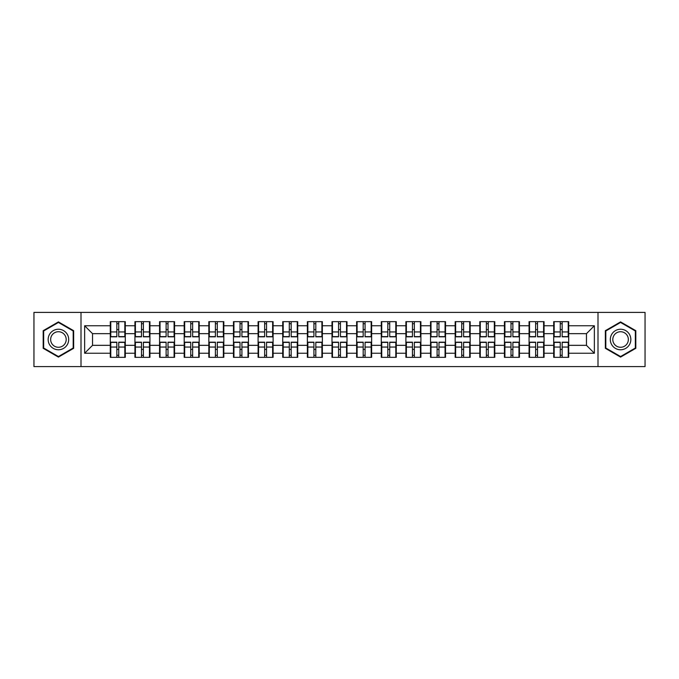 <?xml version="1.0" encoding="UTF-8"?>
<svg xmlns="http://www.w3.org/2000/svg" width="679" height="679" viewBox="0 0 679 679"><rect width="100%" height="100%" fill="white"/><g stroke="black" fill="none" stroke-linecap="round" stroke-linejoin="round"><path stroke-width="1.02" d="M597.995 366.584L645.05 366.584L645.05 312.416L597.995 312.416L597.995 366.584L81.005 366.584L81.005 312.416L33.95 312.416L33.95 366.584L81.005 366.584M568.705 349.524L568.23 349.524M554.174 349.524L553.699 349.524M553.699 329.476L554.174 329.476M568.23 329.476L568.705 329.476M568.705 327.422L568.23 327.422M554.174 327.422L553.699 327.422M553.699 351.578L554.174 351.578M568.23 351.578L568.705 351.578M544.066 349.524L543.599 349.524M529.544 349.524L529.068 349.524M529.068 329.476L529.544 329.476M543.599 329.476L544.066 329.476M544.066 327.422L543.599 327.422M529.544 327.422L529.068 327.422M529.068 351.578L529.544 351.578M543.599 351.578L544.066 351.578M519.435 349.524L518.96 349.524M504.904 349.524L504.438 349.524M504.438 329.476L504.904 329.476M518.96 329.476L519.435 329.476M519.435 327.422L518.96 327.422M504.904 327.422L504.438 327.422M504.438 351.578L504.904 351.578M518.96 351.578L519.435 351.578M494.804 349.524L494.329 349.524M480.274 349.524L479.798 349.524M479.798 329.476L480.274 329.476M494.329 329.476L494.804 329.476M494.804 327.422L494.329 327.422M480.274 327.422L479.798 327.422M479.798 351.578L480.274 351.578M494.329 351.578L494.804 351.578M470.165 349.524L469.698 349.524M455.643 349.524L455.168 349.524M455.168 329.476L455.643 329.476M469.698 329.476L470.165 329.476M470.165 327.422L469.698 327.422M455.643 327.422L455.168 327.422M455.168 351.578L455.643 351.578M469.698 351.578L470.165 351.578M445.534 349.524L445.059 349.524M431.004 349.524L430.537 349.524M430.537 329.476L431.004 329.476M445.059 329.476L445.534 329.476M445.534 327.422L445.059 327.422M431.004 327.422L430.537 327.422M430.537 351.578L431.004 351.578M445.059 351.578L445.534 351.578M420.904 349.524L420.428 349.524M406.373 349.524L405.898 349.524M405.898 329.476L406.373 329.476M420.428 329.476L420.904 329.476M420.904 327.422L420.428 327.422M406.373 327.422L405.898 327.422M405.898 351.578L406.373 351.578M420.428 351.578L420.904 351.578M396.264 349.524L395.798 349.524M381.742 349.524L381.267 349.524M381.267 329.476L381.742 329.476M395.798 329.476L396.264 329.476M396.264 327.422L395.798 327.422M381.742 327.422L381.267 327.422M381.267 351.578L381.742 351.578M395.798 351.578L396.264 351.578M371.634 349.524L371.158 349.524M357.103 349.524L356.636 349.524M356.636 329.476L357.103 329.476M371.158 329.476L371.634 329.476M371.634 327.422L371.158 327.422M357.103 327.422L356.636 327.422M356.636 351.578L357.103 351.578M371.158 351.578L371.634 351.578M347.003 349.524L346.528 349.524M332.472 349.524L331.997 349.524M331.997 329.476L332.472 329.476M346.528 329.476L347.003 329.476M347.003 327.422L346.528 327.422M332.472 327.422L331.997 327.422M331.997 351.578L332.472 351.578M346.528 351.578L347.003 351.578M322.364 349.524L321.897 349.524M307.842 349.524L307.366 349.524M307.366 329.476L307.842 329.476M321.897 329.476L322.364 329.476M322.364 327.422L321.897 327.422M307.842 327.422L307.366 327.422M307.366 351.578L307.842 351.578M321.897 351.578L322.364 351.578M297.733 349.524L297.258 349.524M283.202 349.524L282.736 349.524M282.736 329.476L283.202 329.476M297.258 329.476L297.733 329.476M297.733 327.422L297.258 327.422M283.202 327.422L282.736 327.422M282.736 351.578L283.202 351.578M297.258 351.578L297.733 351.578M273.102 349.524L272.627 349.524M258.572 349.524L258.096 349.524M258.096 329.476L258.572 329.476M272.627 329.476L273.102 329.476M273.102 327.422L272.627 327.422M258.572 327.422L258.096 327.422M258.096 351.578L258.572 351.578M272.627 351.578L273.102 351.578M248.463 349.524L247.996 349.524M233.941 349.524L233.466 349.524M233.466 329.476L233.941 329.476M247.996 329.476L248.463 329.476M248.463 327.422L247.996 327.422M233.941 327.422L233.466 327.422M233.466 351.578L233.941 351.578M247.996 351.578L248.463 351.578M223.832 349.524L223.357 349.524M209.302 349.524L208.835 349.524M208.835 329.476L209.302 329.476M223.357 329.476L223.832 329.476M223.832 327.422L223.357 327.422M209.302 327.422L208.835 327.422M208.835 351.578L209.302 351.578M223.357 351.578L223.832 351.578M199.202 349.524L198.726 349.524M184.671 349.524L184.196 349.524M184.196 329.476L184.671 329.476M198.726 329.476L199.202 329.476M199.202 327.422L198.726 327.422M184.671 327.422L184.196 327.422M184.196 351.578L184.671 351.578M198.726 351.578L199.202 351.578M174.562 349.524L174.096 349.524M160.04 349.524L159.565 349.524M159.565 329.476L160.04 329.476M174.096 329.476L174.562 329.476M174.562 327.422L174.096 327.422M160.04 327.422L159.565 327.422M159.565 351.578L160.04 351.578M174.096 351.578L174.562 351.578M149.932 349.524L149.456 349.524M135.401 349.524L134.934 349.524M134.934 329.476L135.401 329.476M149.456 329.476L149.932 329.476M149.932 327.422L149.456 327.422M135.401 327.422L134.934 327.422M134.934 351.578L135.401 351.578M149.456 351.578L149.932 351.578M597.995 312.416L81.005 312.416M586.469 345.339L586.469 333.661L568.705 333.661L568.705 345.339L586.469 345.339L594.363 353.241L594.363 325.759L568.705 325.759L568.705 321.659L553.699 321.659L553.699 333.661L544.066 333.661L544.066 345.339L553.699 345.339L553.699 333.661M594.363 353.241L568.705 353.241L568.705 357.341L553.699 357.341L553.699 353.241L544.066 353.241L544.066 357.341L529.068 357.341L529.068 353.241L519.435 353.241L519.435 357.341L504.438 357.341L504.438 353.241L494.804 353.241L494.804 357.341L479.798 357.341L479.798 353.241L470.165 353.241L470.165 357.341L455.168 357.341L455.168 353.241L445.534 353.241L445.534 357.341L430.537 357.341L430.537 353.241L420.904 353.241L420.904 357.341L405.898 357.341L405.898 353.241L396.264 353.241L396.264 357.341L381.267 357.341L381.267 353.241L371.634 353.241L371.634 357.341L356.636 357.341L356.636 353.241L347.003 353.241L347.003 357.341L331.997 357.341L331.997 353.241L322.364 353.241L322.364 357.341L307.366 357.341L307.366 353.241L297.733 353.241L297.733 357.341L282.736 357.341L282.736 353.241L273.102 353.241L273.102 357.341L258.096 357.341L258.096 353.241L248.463 353.241L248.463 357.341L233.466 357.341L233.466 353.241L223.832 353.241L223.832 357.341L208.835 357.341L208.835 353.241L199.202 353.241L199.202 357.341L184.196 357.341L184.196 353.241L174.562 353.241L174.562 357.341L159.565 357.341L159.565 353.241L149.932 353.241L149.932 357.341L134.934 357.341L134.934 353.241L125.301 353.241L125.301 357.341L110.295 357.341L110.295 353.241L84.637 353.241L84.637 325.759L110.295 325.759L110.295 333.661L92.531 333.661L92.531 345.339L110.295 345.339L110.295 333.661M553.699 325.759L544.066 325.759L544.066 321.659L529.068 321.659L529.068 325.759L519.435 325.759L519.435 321.659L504.438 321.659L504.438 325.759L494.804 325.759L494.804 321.659L479.798 321.659L479.798 325.759L470.165 325.759L470.165 321.659L455.168 321.659L455.168 325.759L445.534 325.759L445.534 321.659L430.537 321.659L430.537 325.759L420.904 325.759L420.904 321.659L405.898 321.659L405.898 325.759L396.264 325.759L396.264 321.659L381.267 321.659L381.267 325.759L371.634 325.759L371.634 321.659L356.636 321.659L356.636 325.759L347.003 325.759L347.003 321.659L331.997 321.659L331.997 325.759L322.364 325.759L322.364 321.659L307.366 321.659L307.366 325.759L297.733 325.759L297.733 321.659L282.736 321.659L282.736 325.759L273.102 325.759L273.102 321.659L258.096 321.659L258.096 325.759L248.463 325.759L248.463 321.659L233.466 321.659L233.466 325.759L223.832 325.759L223.832 321.659L208.835 321.659L208.835 325.759L199.202 325.759L199.202 321.659L184.196 321.659L184.196 325.759L174.562 325.759L174.562 321.659L159.565 321.659L159.565 325.759L149.932 325.759L149.932 321.659L134.934 321.659L134.934 325.759L125.301 325.759L125.301 321.659L110.295 321.659L110.295 325.759M553.699 345.339L553.699 353.241M544.066 345.339L544.066 353.241M544.066 325.759L544.066 333.661M519.435 345.339L529.068 345.339L529.068 333.661L519.435 333.661L519.435 353.241M529.068 345.339L529.068 353.241M529.068 325.759L529.068 333.661M519.435 325.759L519.435 333.661M494.804 345.339L504.438 345.339L504.438 333.661L494.804 333.661L494.804 353.241M504.438 345.339L504.438 353.241M504.438 325.759L504.438 333.661M494.804 325.759L494.804 333.661M470.165 345.339L479.798 345.339L479.798 333.661L470.165 333.661L470.165 353.241M479.798 345.339L479.798 353.241M479.798 325.759L479.798 333.661M470.165 325.759L470.165 333.661M445.534 345.339L455.168 345.339L455.168 333.661L445.534 333.661L445.534 353.241M455.168 345.339L455.168 353.241M455.168 325.759L455.168 333.661M445.534 325.759L445.534 333.661M420.904 345.339L430.537 345.339L430.537 333.661L420.904 333.661L420.904 353.241M430.537 345.339L430.537 353.241M430.537 325.759L430.537 333.661M420.904 325.759L420.904 333.661M396.264 345.339L405.898 345.339L405.898 333.661L396.264 333.661L396.264 353.241M405.898 345.339L405.898 353.241M405.898 325.759L405.898 333.661M396.264 325.759L396.264 333.661M371.634 345.339L381.267 345.339L381.267 333.661L371.634 333.661L371.634 353.241M381.267 345.339L381.267 353.241M381.267 325.759L381.267 333.661M371.634 325.759L371.634 333.661M347.003 345.339L356.636 345.339L356.636 333.661L347.003 333.661L347.003 353.241M356.636 345.339L356.636 353.241M356.636 325.759L356.636 333.661M347.003 325.759L347.003 333.661M322.364 345.339L331.997 345.339L331.997 333.661L322.364 333.661L322.364 353.241M331.997 345.339L331.997 353.241M331.997 325.759L331.997 333.661M322.364 325.759L322.364 333.661M297.733 345.339L307.366 345.339L307.366 333.661L297.733 333.661L297.733 353.241M307.366 345.339L307.366 353.241M307.366 325.759L307.366 333.661M297.733 325.759L297.733 333.661M273.102 345.339L282.736 345.339L282.736 333.661L273.102 333.661L273.102 353.241M282.736 345.339L282.736 353.241M282.736 325.759L282.736 333.661M273.102 325.759L273.102 333.661M248.463 345.339L258.096 345.339L258.096 333.661L248.463 333.661L248.463 353.241M258.096 345.339L258.096 353.241M258.096 325.759L258.096 333.661M248.463 325.759L248.463 333.661M223.832 345.339L233.466 345.339L233.466 333.661L223.832 333.661L223.832 353.241M233.466 345.339L233.466 353.241M233.466 325.759L233.466 333.661M223.832 325.759L223.832 333.661M199.202 345.339L208.835 345.339L208.835 333.661L199.202 333.661L199.202 353.241M208.835 345.339L208.835 353.241M208.835 325.759L208.835 333.661M199.202 325.759L199.202 333.661M174.562 345.339L184.196 345.339L184.196 333.661L174.562 333.661L174.562 353.241M184.196 345.339L184.196 353.241M184.196 325.759L184.196 333.661M174.562 325.759L174.562 333.661M149.932 345.339L159.565 345.339L159.565 333.661L149.932 333.661L149.932 353.241M159.565 345.339L159.565 353.241M159.565 325.759L159.565 333.661M149.932 325.759L149.932 333.661M125.301 345.339L134.934 345.339L134.934 333.661L125.301 333.661L125.301 353.241M134.934 345.339L134.934 353.241M134.934 325.759L134.934 333.661M125.301 325.759L125.301 333.661M125.301 349.524L124.826 349.524M110.77 349.524L110.295 349.524M110.295 329.476L110.77 329.476M124.826 329.476L125.301 329.476M125.301 327.422L124.826 327.422M110.77 327.422L110.295 327.422M110.295 351.578L110.77 351.578M124.826 351.578L125.301 351.578M110.295 345.339L110.295 353.241M92.531 345.339L84.637 353.241M84.637 325.759L92.531 333.661M568.705 345.339L568.705 353.241M568.705 325.759L568.705 333.661M594.363 325.759L586.469 333.661M58.428 321.905L43.184 330.698L43.184 348.302L58.428 357.095L73.663 348.302L73.663 330.698L58.428 321.905M605.337 348.302L620.572 357.095L635.816 348.302L635.816 330.698L620.572 321.905L605.337 330.698L605.337 348.302M124.826 321.659L124.826 336.818L118.749 336.818L118.749 321.659M116.847 321.659L116.847 336.818L110.77 336.818L110.77 321.659M116.847 323.713L118.749 323.713M118.749 329.553L116.847 329.553M110.77 357.341L110.77 342.182L116.847 342.182L116.847 357.341M118.749 357.341L118.749 342.182L124.826 342.182L124.826 357.341M118.749 355.287L116.847 355.287M116.847 349.447L118.749 349.447M58.428 329.239A10.261 10.261 0 0 0 48.158 339.5A10.261 10.261 0 0 0 58.428 349.761A10.261 10.261 0 0 0 68.689 339.5A10.261 10.261 0 0 0 58.428 329.239M58.428 331.725A7.775 7.775 0 0 0 50.653 339.5A7.775 7.775 0 0 0 58.428 347.275A7.775 7.775 0 0 0 66.194 339.5A7.775 7.775 0 0 0 58.428 331.725M73.188 348.021L58.428 356.551L43.66 348.021L43.66 330.979L58.428 322.449L73.188 330.979L73.188 348.021M629.467 334.365A10.261 10.261 0 0 0 615.446 330.614A10.261 10.261 0 0 0 611.686 344.635A10.261 10.261 0 0 0 625.707 348.386A10.261 10.261 0 0 0 629.467 334.365M627.303 335.613A7.775 7.775 0 0 0 616.685 332.769A7.775 7.775 0 0 0 613.841 343.387A7.775 7.775 0 0 0 624.459 346.231A7.775 7.775 0 0 0 627.303 335.613M620.572 356.551L605.812 348.021L605.812 330.979L620.572 322.449L635.34 330.979L635.34 348.021L620.572 356.551M149.456 321.659L149.456 336.818L143.379 336.818L143.379 321.659M141.487 321.659L141.487 336.818L135.401 336.818L135.401 321.659M141.487 323.713L143.379 323.713M143.379 329.553L141.487 329.553M174.096 321.659L174.096 336.818L168.01 336.818L168.01 321.659M166.117 321.659L166.117 336.818L160.04 336.818L160.04 321.659M166.117 323.713L168.01 323.713M168.01 329.553L166.117 329.553M198.726 321.659L198.726 336.818L192.649 336.818L192.649 321.659M190.748 321.659L190.748 336.818L184.671 336.818L184.671 321.659M190.748 323.713L192.649 323.713M192.649 329.553L190.748 329.553M223.357 321.659L223.357 336.818L217.28 336.818L217.28 321.659M215.387 321.659L215.387 336.818L209.302 336.818L209.302 321.659M215.387 323.713L217.28 323.713M217.28 329.553L215.387 329.553M247.996 321.659L247.996 336.818L241.911 336.818L241.911 321.659M240.018 321.659L240.018 336.818L233.941 336.818L233.941 321.659M240.018 323.713L241.911 323.713M241.911 329.553L240.018 329.553M135.401 357.341L135.401 342.182L141.487 342.182L141.487 357.341M143.379 357.341L143.379 342.182L149.456 342.182L149.456 357.341M143.379 355.287L141.487 355.287M141.487 349.447L143.379 349.447M160.04 357.341L160.04 342.182L166.117 342.182L166.117 357.341M168.01 357.341L168.01 342.182L174.096 342.182L174.096 357.341M168.01 355.287L166.117 355.287M166.117 349.447L168.01 349.447M184.671 357.341L184.671 342.182L190.748 342.182L190.748 357.341M192.649 357.341L192.649 342.182L198.726 342.182L198.726 357.341M192.649 355.287L190.748 355.287M190.748 349.447L192.649 349.447M209.302 357.341L209.302 342.182L215.387 342.182L215.387 357.341M217.28 357.341L217.28 342.182L223.357 342.182L223.357 357.341M217.28 355.287L215.387 355.287M215.387 349.447L217.28 349.447M233.941 357.341L233.941 342.182L240.018 342.182L240.018 357.341M241.911 357.341L241.911 342.182L247.996 342.182L247.996 357.341M241.911 355.287L240.018 355.287M240.018 349.447L241.911 349.447M272.627 321.659L272.627 336.818L266.55 336.818L266.55 321.659M264.649 321.659L264.649 336.818L258.572 336.818L258.572 321.659M264.649 323.713L266.55 323.713M266.55 329.553L264.649 329.553M258.572 357.341L258.572 342.182L264.649 342.182L264.649 357.341M266.55 357.341L266.55 342.182L272.627 342.182L272.627 357.341M266.55 355.287L264.649 355.287M264.649 349.447L266.55 349.447M297.258 321.659L297.258 336.818L291.181 336.818L291.181 321.659M289.288 321.659L289.288 336.818L283.202 336.818L283.202 321.659M289.288 323.713L291.181 323.713M291.181 329.553L289.288 329.553M283.202 357.341L283.202 342.182L289.288 342.182L289.288 357.341M291.181 357.341L291.181 342.182L297.258 342.182L297.258 357.341M291.181 355.287L289.288 355.287M289.288 349.447L291.181 349.447M321.897 321.659L321.897 336.818L315.811 336.818L315.811 321.659M313.919 321.659L313.919 336.818L307.842 336.818L307.842 321.659M313.919 323.713L315.811 323.713M315.811 329.553L313.919 329.553M307.842 357.341L307.842 342.182L313.919 342.182L313.919 357.341M315.811 357.341L315.811 342.182L321.897 342.182L321.897 357.341M315.811 355.287L313.919 355.287M313.919 349.447L315.811 349.447M346.528 321.659L346.528 336.818L340.451 336.818L340.451 321.659M338.549 321.659L338.549 336.818L332.472 336.818L332.472 321.659M338.549 323.713L340.451 323.713M340.451 329.553L338.549 329.553M332.472 357.341L332.472 342.182L338.549 342.182L338.549 357.341M340.451 357.341L340.451 342.182L346.528 342.182L346.528 357.341M340.451 355.287L338.549 355.287M338.549 349.447L340.451 349.447M371.158 321.659L371.158 336.818L365.081 336.818L365.081 321.659M363.189 321.659L363.189 336.818L357.103 336.818L357.103 321.659M363.189 323.713L365.081 323.713M365.081 329.553L363.189 329.553M357.103 357.341L357.103 342.182L363.189 342.182L363.189 357.341M365.081 357.341L365.081 342.182L371.158 342.182L371.158 357.341M365.081 355.287L363.189 355.287M363.189 349.447L365.081 349.447M395.798 321.659L395.798 336.818L389.712 336.818L389.712 321.659M387.819 321.659L387.819 336.818L381.742 336.818L381.742 321.659M387.819 323.713L389.712 323.713M389.712 329.553L387.819 329.553M381.742 357.341L381.742 342.182L387.819 342.182L387.819 357.341M389.712 357.341L389.712 342.182L395.798 342.182L395.798 357.341M389.712 355.287L387.819 355.287M387.819 349.447L389.712 349.447M420.428 321.659L420.428 336.818L414.351 336.818L414.351 321.659M412.45 321.659L412.45 336.818L406.373 336.818L406.373 321.659M412.45 323.713L414.351 323.713M414.351 329.553L412.45 329.553M406.373 357.341L406.373 342.182L412.45 342.182L412.45 357.341M414.351 357.341L414.351 342.182L420.428 342.182L420.428 357.341M414.351 355.287L412.45 355.287M412.45 349.447L414.351 349.447M445.059 321.659L445.059 336.818L438.982 336.818L438.982 321.659M437.089 321.659L437.089 336.818L431.004 336.818L431.004 321.659M437.089 323.713L438.982 323.713M438.982 329.553L437.089 329.553M431.004 357.341L431.004 342.182L437.089 342.182L437.089 357.341M438.982 357.341L438.982 342.182L445.059 342.182L445.059 357.341M438.982 355.287L437.089 355.287M437.089 349.447L438.982 349.447M469.698 321.659L469.698 336.818L463.613 336.818L463.613 321.659M461.72 321.659L461.72 336.818L455.643 336.818L455.643 321.659M461.72 323.713L463.613 323.713M463.613 329.553L461.72 329.553M455.643 357.341L455.643 342.182L461.72 342.182L461.72 357.341M463.613 357.341L463.613 342.182L469.698 342.182L469.698 357.341M463.613 355.287L461.72 355.287M461.72 349.447L463.613 349.447M494.329 321.659L494.329 336.818L488.252 336.818L488.252 321.659M486.351 321.659L486.351 336.818L480.274 336.818L480.274 321.659M486.351 323.713L488.252 323.713M488.252 329.553L486.351 329.553M480.274 357.341L480.274 342.182L486.351 342.182L486.351 357.341M488.252 357.341L488.252 342.182L494.329 342.182L494.329 357.341M488.252 355.287L486.351 355.287M486.351 349.447L488.252 349.447M518.96 321.659L518.96 336.818L512.883 336.818L512.883 321.659M510.99 321.659L510.99 336.818L504.904 336.818L504.904 321.659M510.99 323.713L512.883 323.713M512.883 329.553L510.99 329.553M504.904 357.341L504.904 342.182L510.99 342.182L510.99 357.341M512.883 357.341L512.883 342.182L518.96 342.182L518.96 357.341M512.883 355.287L510.99 355.287M510.99 349.447L512.883 349.447M543.599 321.659L543.599 336.818L537.513 336.818L537.513 321.659M535.621 321.659L535.621 336.818L529.544 336.818L529.544 321.659M535.621 323.713L537.513 323.713M537.513 329.553L535.621 329.553M529.544 357.341L529.544 342.182L535.621 342.182L535.621 357.341M537.513 357.341L537.513 342.182L543.599 342.182L543.599 357.341M537.513 355.287L535.621 355.287M535.621 349.447L537.513 349.447M568.23 321.659L568.23 336.818L562.153 336.818L562.153 321.659M560.251 321.659L560.251 336.818L554.174 336.818L554.174 321.659M560.251 323.713L562.153 323.713M562.153 329.553L560.251 329.553M554.174 357.341L554.174 342.182L560.251 342.182L560.251 357.341M562.153 357.341L562.153 342.182L568.23 342.182L568.23 357.341M562.153 355.287L560.251 355.287M560.251 349.447L562.153 349.447M116.847 331.946L110.77 331.946M116.847 336.614L110.77 336.614M124.826 331.946L118.749 331.946M124.826 336.614L118.749 336.614M118.749 347.054L124.826 347.054M118.749 342.386L124.826 342.386M110.77 347.054L116.847 347.054M110.77 342.386L116.847 342.386M141.487 331.946L135.401 331.946M141.487 336.614L135.401 336.614M149.456 331.946L143.379 331.946M149.456 336.614L143.379 336.614M166.117 331.946L160.04 331.946M166.117 336.614L160.04 336.614M174.096 331.946L168.01 331.946M174.096 336.614L168.01 336.614M190.748 331.946L184.671 331.946M190.748 336.614L184.671 336.614M198.726 331.946L192.649 331.946M198.726 336.614L192.649 336.614M215.387 331.946L209.302 331.946M215.387 336.614L209.302 336.614M223.357 331.946L217.28 331.946M223.357 336.614L217.28 336.614M240.018 331.946L233.941 331.946M240.018 336.614L233.941 336.614M247.996 331.946L241.911 331.946M247.996 336.614L241.911 336.614M143.379 347.054L149.456 347.054M143.379 342.386L149.456 342.386M135.401 347.054L141.487 347.054M135.401 342.386L141.487 342.386M168.01 347.054L174.096 347.054M168.01 342.386L174.096 342.386M160.04 347.054L166.117 347.054M160.04 342.386L166.117 342.386M192.649 347.054L198.726 347.054M192.649 342.386L198.726 342.386M184.671 347.054L190.748 347.054M184.671 342.386L190.748 342.386M217.28 347.054L223.357 347.054M217.28 342.386L223.357 342.386M209.302 347.054L215.387 347.054M209.302 342.386L215.387 342.386M241.911 347.054L247.996 347.054M241.911 342.386L247.996 342.386M233.941 347.054L240.018 347.054M233.941 342.386L240.018 342.386M264.649 331.946L258.572 331.946M264.649 336.614L258.572 336.614M272.627 331.946L266.55 331.946M272.627 336.614L266.55 336.614M266.55 347.054L272.627 347.054M266.55 342.386L272.627 342.386M258.572 347.054L264.649 347.054M258.572 342.386L264.649 342.386M289.288 331.946L283.202 331.946M289.288 336.614L283.202 336.614M297.258 331.946L291.181 331.946M297.258 336.614L291.181 336.614M291.181 347.054L297.258 347.054M291.181 342.386L297.258 342.386M283.202 347.054L289.288 347.054M283.202 342.386L289.288 342.386M313.919 331.946L307.842 331.946M313.919 336.614L307.842 336.614M321.897 331.946L315.811 331.946M321.897 336.614L315.811 336.614M315.811 347.054L321.897 347.054M315.811 342.386L321.897 342.386M307.842 347.054L313.919 347.054M307.842 342.386L313.919 342.386M338.549 331.946L332.472 331.946M338.549 336.614L332.472 336.614M346.528 331.946L340.451 331.946M346.528 336.614L340.451 336.614M340.451 347.054L346.528 347.054M340.451 342.386L346.528 342.386M332.472 347.054L338.549 347.054M332.472 342.386L338.549 342.386M363.189 331.946L357.103 331.946M363.189 336.614L357.103 336.614M371.158 331.946L365.081 331.946M371.158 336.614L365.081 336.614M365.081 347.054L371.158 347.054M365.081 342.386L371.158 342.386M357.103 347.054L363.189 347.054M357.103 342.386L363.189 342.386M387.819 331.946L381.742 331.946M387.819 336.614L381.742 336.614M395.798 331.946L389.712 331.946M395.798 336.614L389.712 336.614M389.712 347.054L395.798 347.054M389.712 342.386L395.798 342.386M381.742 347.054L387.819 347.054M381.742 342.386L387.819 342.386M412.45 331.946L406.373 331.946M412.45 336.614L406.373 336.614M420.428 331.946L414.351 331.946M420.428 336.614L414.351 336.614M414.351 347.054L420.428 347.054M414.351 342.386L420.428 342.386M406.373 347.054L412.45 347.054M406.373 342.386L412.45 342.386M437.089 331.946L431.004 331.946M437.089 336.614L431.004 336.614M445.059 331.946L438.982 331.946M445.059 336.614L438.982 336.614M438.982 347.054L445.059 347.054M438.982 342.386L445.059 342.386M431.004 347.054L437.089 347.054M431.004 342.386L437.089 342.386M461.72 331.946L455.643 331.946M461.72 336.614L455.643 336.614M469.698 331.946L463.613 331.946M469.698 336.614L463.613 336.614M463.613 347.054L469.698 347.054M463.613 342.386L469.698 342.386M455.643 347.054L461.72 347.054M455.643 342.386L461.72 342.386M486.351 331.946L480.274 331.946M486.351 336.614L480.274 336.614M494.329 331.946L488.252 331.946M494.329 336.614L488.252 336.614M488.252 347.054L494.329 347.054M488.252 342.386L494.329 342.386M480.274 347.054L486.351 347.054M480.274 342.386L486.351 342.386M510.99 331.946L504.904 331.946M510.99 336.614L504.904 336.614M518.96 331.946L512.883 331.946M518.96 336.614L512.883 336.614M512.883 347.054L518.96 347.054M512.883 342.386L518.96 342.386M504.904 347.054L510.99 347.054M504.904 342.386L510.99 342.386M535.621 331.946L529.544 331.946M535.621 336.614L529.544 336.614M543.599 331.946L537.513 331.946M543.599 336.614L537.513 336.614M537.513 347.054L543.599 347.054M537.513 342.386L543.599 342.386M529.544 347.054L535.621 347.054M529.544 342.386L535.621 342.386M560.251 331.946L554.174 331.946M560.251 336.614L554.174 336.614M568.23 331.946L562.153 331.946M568.23 336.614L562.153 336.614M562.153 347.054L568.23 347.054M562.153 342.386L568.23 342.386M554.174 347.054L560.251 347.054M554.174 342.386L560.251 342.386"/></g></svg>
